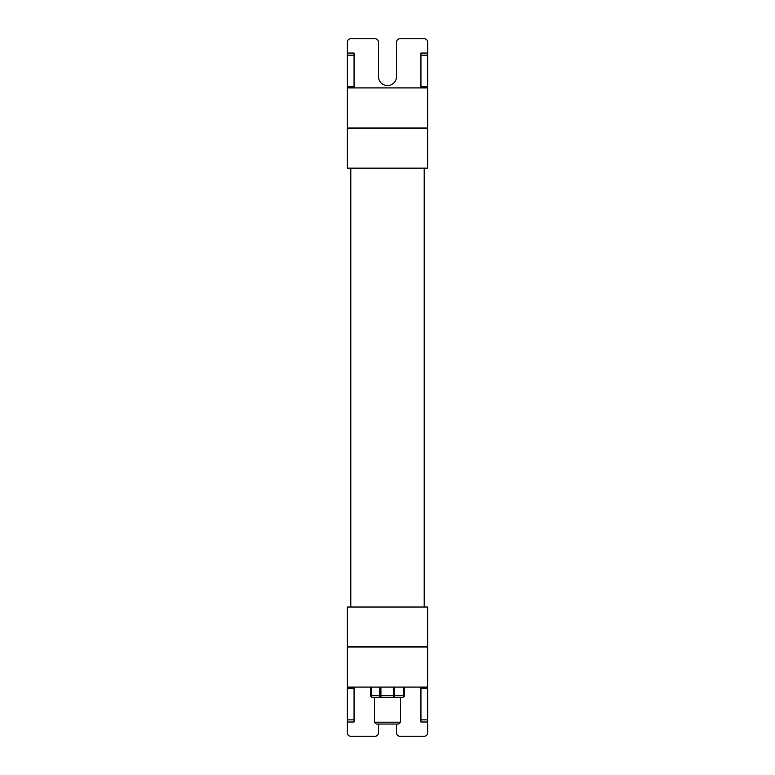 <?xml version="1.0" encoding="UTF-8"?>
<svg xmlns="http://www.w3.org/2000/svg" width="775" height="775" viewBox="0 0 775 775"><rect width="100%" height="100%" fill="white"/><g stroke="black" fill="none" stroke-linecap="round" stroke-linejoin="round"><path stroke-width="1.16" d="M354.059 87.904L354.059 53.049L347.374 53.049L347.374 42.092A3.342 3.342 0 0 1 350.717 38.75L375.129 38.75A3.342 3.342 0 0 1 378.471 42.092L378.471 76.531A9.029 9.029 0 0 0 387.5 85.56A9.029 9.029 0 0 0 396.529 76.531L396.529 42.092A3.342 3.342 0 0 1 399.871 38.75L424.283 38.75A3.342 3.342 0 0 1 427.626 42.092L427.626 53.049L420.941 53.049L420.941 55.199L427.626 55.199L427.626 53.049M354.059 86.713L347.374 86.713L347.374 87.904L427.626 87.904L427.626 55.199M427.626 86.713L420.941 86.713L420.941 87.904M420.941 86.713L420.941 55.199M347.374 53.049L347.374 55.199L354.059 55.199M347.374 86.713L347.374 55.199M427.626 87.904L427.626 128.03L347.374 128.03L347.374 87.904M372.591 697.297L402.409 697.297A1.676 1.676 -90 0 0 404.075 695.621L404.075 687.26M404.356 695.621L404.356 687.26L404.356 695.621L403.562 695.621A1.676 1.153 90 0 1 402.409 697.297L402.68 697.297A1.676 1.676 0 0 0 404.356 695.621L404.356 695.621A1.676 1.676 90 0 1 402.68 697.297M393.361 687.26L393.4 697.297A1.676 1.153 -90 0 0 394.552 695.621L394.552 687.26M403.562 687.26L403.562 695.621L379.731 695.621A1.676 1.211 90 0 0 380.932 697.297L380.903 687.26M379.731 687.26L379.731 695.621L370.644 695.621L370.644 687.26L370.644 695.621A1.676 1.676 -90 0 0 372.32 697.297A1.676 1.211 -90 0 1 371.109 695.621L371.109 687.26M376.301 724.044L398.699 724.044L400.539 722.203L374.461 722.203L376.301 724.044M380.932 697.297L400.539 697.297L400.539 722.203M355.735 687.096L419.265 687.096M347.374 646.805L427.626 646.805L427.626 607.019L347.374 607.019L347.374 646.805M427.626 128.359L347.374 128.359L347.374 168.156L427.626 168.156L427.626 128.359M420.941 687.096L420.941 722.009L427.626 722.009L427.626 732.908A3.342 3.342 0 0 1 424.283 736.25L399.871 736.25A3.342 3.342 0 0 1 396.529 732.908L396.529 724.044M420.941 688.287L427.626 688.287L427.626 646.97L347.374 646.97L347.374 732.908A3.342 3.342 0 0 0 350.717 736.25L375.129 736.25A3.342 3.342 0 0 0 378.471 732.908L378.471 724.044M347.374 722.009L354.059 722.009L354.059 719.859L347.374 719.859M347.374 688.287L354.059 688.287L354.059 719.859M427.626 722.009L427.626 719.859L420.941 719.859M427.626 688.287L427.626 719.859M354.059 688.287L354.059 687.096M347.374 687.096L427.626 687.096M370.644 695.621A1.676 1.676 0 0 0 372.32 697.297M374.461 697.297L374.461 722.203M424.206 607.019L424.206 168.156M350.794 607.019L350.794 168.156"/></g></svg>
